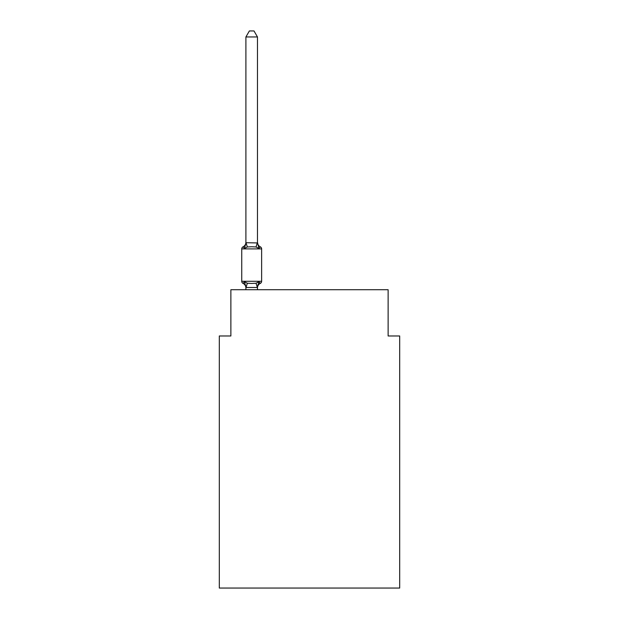 <?xml version="1.0" encoding="UTF-8"?>
<svg xmlns="http://www.w3.org/2000/svg" width="619" height="619" viewBox="0 0 619 619"><rect width="100%" height="100%" fill="white"/><g stroke="black" fill="none" stroke-linecap="round" stroke-linejoin="round"><path stroke-width="0.93" d="M399.688 588.05L399.688 335.978L388.128 335.978L388.128 289.731L230.872 289.731L230.872 335.978L219.312 335.978L219.312 588.05L399.688 588.05M260.328 283.363L258.912 281.738L260.328 283.363L258.912 281.738L260.328 283.363L258.912 281.738L260.328 283.363L258.912 281.738L260.328 283.363L258.912 281.738L260.328 283.363L258.912 281.738L260.328 283.363L258.912 281.738L260.328 283.363L258.912 281.738L260.328 283.363L258.912 281.738L260.328 283.363L258.912 281.738L260.328 283.363L258.912 281.738L260.328 283.363L258.912 281.738L260.328 283.363L258.912 281.738L260.328 283.363L258.912 281.738L260.328 283.363L258.912 281.738L260.328 283.363L258.912 281.738L260.328 283.363L258.912 281.738L257.372 287.495L245.998 287.495L244.459 281.738L243.043 283.363A2.314 2.314 0 0 1 241.743 281.289A2.314 2.314 0 0 0 243.043 283.363L244.459 281.738L243.043 283.363A2.314 2.314 0 0 1 241.743 281.289A2.314 2.314 0 0 0 243.043 283.363L244.459 281.738L243.043 283.363A2.314 2.314 0 0 1 241.743 281.289A2.314 2.314 0 0 0 243.043 283.363L244.459 281.738L243.043 283.363A2.314 2.314 0 0 1 241.743 281.289A2.314 2.314 0 0 0 243.043 283.363L244.459 281.738L243.043 283.363A2.314 2.314 0 0 1 241.743 281.289A2.314 2.314 0 0 0 243.043 283.363L244.459 281.738L243.043 283.363A2.314 2.314 0 0 1 241.743 281.289A2.314 2.314 0 0 0 243.043 283.363L244.459 281.738L243.043 283.363A2.314 2.314 0 0 1 241.743 281.289A2.314 2.314 0 0 0 243.043 283.363L244.459 281.738L243.043 283.363A2.314 2.314 0 0 1 241.743 281.289A2.314 2.314 0 0 0 243.043 283.363L244.459 281.738L243.043 283.363A2.314 2.314 0 0 1 241.743 281.289A2.314 2.314 0 0 0 243.043 283.363L244.459 281.738L243.043 283.363A2.314 2.314 0 0 1 241.743 281.289A2.314 2.314 0 0 0 243.043 283.363L244.459 281.738L243.043 283.363A2.314 2.314 0 0 1 241.743 281.289A2.314 2.314 0 0 0 243.043 283.363L244.459 281.738L243.043 283.363A2.314 2.314 0 0 1 241.743 281.289A2.314 2.314 0 0 0 243.043 283.363L244.459 281.738L243.043 283.363A2.314 2.314 0 0 1 241.743 281.289A2.314 2.314 0 0 0 243.043 283.363L244.459 281.738L243.043 283.363A2.314 2.314 0 0 1 241.743 281.289A2.314 2.314 0 0 0 243.043 283.363L244.459 281.738L243.043 283.363A2.314 2.314 0 0 1 241.743 281.289A2.314 2.314 0 0 0 243.043 283.363L244.459 281.738L243.043 283.363A2.314 2.314 0 0 1 241.743 281.289A2.314 2.314 0 0 0 243.043 283.363L244.459 281.738L243.043 283.363A2.314 2.314 0 0 1 241.743 281.289A2.314 2.314 0 0 0 243.043 283.363L244.459 281.738L243.043 283.363A2.314 2.314 0 0 1 241.743 281.289A2.314 2.314 0 0 0 243.043 283.363L244.459 281.738L243.043 283.363A2.314 2.314 0 0 1 241.743 281.289A2.314 2.314 0 0 0 243.043 283.363L244.459 281.738L243.043 283.363A2.314 2.314 0 0 1 241.743 281.289A2.314 2.314 0 0 0 243.043 283.363L244.459 281.738L243.043 283.363A2.314 2.314 0 0 1 241.743 281.289A2.314 2.314 0 0 0 243.043 283.363L244.459 281.738L243.043 283.363A2.314 2.314 0 0 1 241.743 281.289A2.314 2.314 0 0 0 243.043 283.363L244.459 281.738L243.043 283.363A2.314 2.314 0 0 1 241.743 281.289A2.314 2.314 0 0 0 243.043 283.363L244.459 281.738L243.043 283.363A2.314 2.314 0 0 1 241.743 281.289A2.314 2.314 0 0 0 243.043 283.363L244.459 281.738L243.043 283.363A2.314 2.314 0 0 1 241.743 281.289A2.314 2.314 0 0 0 243.043 283.363L244.459 281.738L243.043 283.363A2.314 2.314 0 0 1 241.743 281.289A2.314 2.314 0 0 0 243.043 283.363L244.459 281.738L243.043 283.363A2.314 2.314 0 0 1 241.743 281.289A2.314 2.314 0 0 0 243.043 283.363L244.459 281.738L243.043 283.363A2.314 2.314 0 0 1 241.743 281.289A2.314 2.314 0 0 0 243.043 283.363L244.459 281.738L243.043 283.363A2.314 2.314 0 0 1 241.743 281.289A2.314 2.314 0 0 0 243.043 283.363L244.459 281.738L243.043 283.363A2.314 2.314 0 0 1 241.743 281.289A2.314 2.314 0 0 0 243.043 283.363L244.459 281.738L243.043 283.363A2.314 2.314 0 0 1 241.743 281.289A2.314 2.314 0 0 0 243.043 283.363L244.459 281.738L243.043 283.363A2.314 2.314 0 0 1 241.743 281.289A2.314 2.314 0 0 0 243.043 283.363L244.459 281.738L243.043 283.363A2.314 2.314 0 0 1 241.743 281.289A2.314 2.314 0 0 0 243.043 283.363L244.459 281.738L243.043 283.363A2.314 2.314 0 0 1 241.743 281.289A2.314 2.314 0 0 0 243.043 283.363L244.459 281.738L243.043 283.363A2.314 2.314 0 0 1 241.743 281.289A2.314 2.314 0 0 0 243.043 283.363L244.459 281.738L247.345 283.223L251.685 283.456L256.026 283.223L258.912 281.738L260.328 283.363A2.314 2.314 0 0 0 261.628 281.289A2.314 2.314 0 0 1 260.328 283.363L259.671 283.045L260.328 283.363A2.314 2.314 0 0 0 261.628 281.289A2.314 2.314 0 0 1 260.328 283.363A2.314 2.314 0 0 0 261.628 281.289A2.314 2.314 0 0 1 260.328 283.363L259.671 283.045L260.328 283.363A2.314 2.314 0 0 0 261.628 281.289A2.314 2.314 0 0 1 260.328 283.363A2.314 2.314 0 0 0 261.628 281.289A2.314 2.314 0 0 1 260.328 283.363L259.671 283.045L260.328 283.363A2.314 2.314 0 0 0 261.628 281.289A2.314 2.314 0 0 1 260.328 283.363A2.314 2.314 0 0 0 261.628 281.289A2.314 2.314 0 0 1 260.328 283.363L259.671 283.045L260.328 283.363A2.314 2.314 0 0 0 261.628 281.289A2.314 2.314 0 0 1 260.328 283.363A2.314 2.314 0 0 0 261.628 281.289A2.314 2.314 0 0 1 260.328 283.363L259.671 283.045L260.328 283.363A2.314 2.314 0 0 0 261.628 281.289A2.314 2.314 0 0 1 260.328 283.363A2.314 2.314 0 0 0 261.628 281.289A2.314 2.314 0 0 1 260.328 283.363L259.671 283.045L260.328 283.363A2.314 2.314 0 0 0 261.628 281.289A2.314 2.314 0 0 1 260.328 283.363A2.314 2.314 0 0 0 261.628 281.289A2.314 2.314 0 0 1 260.328 283.363L259.671 283.045L260.328 283.363A2.314 2.314 0 0 0 261.628 281.289A2.314 2.314 0 0 1 260.328 283.363A2.314 2.314 0 0 0 261.628 281.289A2.314 2.314 0 0 1 260.328 283.363L259.671 283.045L260.328 283.363A2.314 2.314 0 0 0 261.628 281.289A2.314 2.314 0 0 1 260.328 283.363A2.314 2.314 0 0 0 261.628 281.289A2.314 2.314 0 0 1 260.328 283.363L259.671 283.045L260.328 283.363A2.314 2.314 0 0 0 261.628 281.289A2.314 2.314 0 0 1 260.328 283.363A2.314 2.314 0 0 0 261.628 281.289A2.314 2.314 0 0 1 260.328 283.363L259.671 283.045L260.328 283.363A2.314 2.314 0 0 0 261.628 281.289A2.314 2.314 0 0 1 260.328 283.363A2.314 2.314 0 0 0 261.628 281.289A2.314 2.314 0 0 1 260.328 283.363L259.671 283.045L260.328 283.363A2.314 2.314 0 0 0 261.628 281.289A2.314 2.314 0 0 1 260.328 283.363A2.314 2.314 0 0 0 261.628 281.289A2.314 2.314 0 0 1 260.328 283.363L259.671 283.045L260.328 283.363A2.314 2.314 0 0 0 261.628 281.289A2.314 2.314 0 0 1 260.328 283.363A2.314 2.314 0 0 0 261.628 281.289A2.314 2.314 0 0 1 260.328 283.363L259.671 283.045L260.328 283.363A2.314 2.314 0 0 0 261.628 281.289A2.314 2.314 0 0 1 260.328 283.363A2.314 2.314 0 0 0 261.628 281.289A2.314 2.314 0 0 1 260.328 283.363L259.671 283.045L260.328 283.363A2.314 2.314 0 0 0 261.628 281.289A2.314 2.314 0 0 1 260.328 283.363A2.314 2.314 0 0 0 261.628 281.289A2.314 2.314 0 0 1 260.328 283.363L259.671 283.045L260.328 283.363A2.314 2.314 0 0 0 261.628 281.289A2.314 2.314 0 0 1 260.328 283.363A2.314 2.314 0 0 0 261.628 281.289A2.314 2.314 0 0 1 260.328 283.363L259.671 283.045L260.328 283.363A2.314 2.314 0 0 0 261.628 281.289A2.314 2.314 0 0 1 260.328 283.363A2.314 2.314 0 0 0 261.628 281.289A2.314 2.314 0 0 1 260.328 283.363L259.671 283.045L260.328 283.363A2.314 2.314 0 0 0 261.628 281.289A2.314 2.314 0 0 1 260.328 283.363A2.314 2.314 0 0 0 261.628 281.289A2.314 2.314 0 0 1 260.328 283.363L258.912 281.738L260.328 283.363A5.091 5.091 0 0 0 257.465 287.943M258.912 248.459L256.026 246.973L251.685 246.741L247.345 246.973L244.459 248.459L243.043 246.834A2.314 2.314 0 0 0 241.743 248.908A2.314 2.314 0 0 1 243.043 246.834L244.459 248.459L243.043 246.834A2.314 2.314 0 0 0 241.743 248.908A2.314 2.314 0 0 1 243.043 246.834L244.459 248.459L243.043 246.834A2.314 2.314 0 0 0 241.743 248.908A2.314 2.314 0 0 1 243.043 246.834L244.459 248.459L243.043 246.834A2.314 2.314 0 0 0 241.743 248.908A2.314 2.314 0 0 1 243.043 246.834L244.459 248.459L243.043 246.834A2.314 2.314 0 0 0 241.743 248.908A2.314 2.314 0 0 1 243.043 246.834L244.459 248.459L243.043 246.834A2.314 2.314 0 0 0 241.743 248.908A2.314 2.314 0 0 1 243.043 246.834L244.459 248.459L243.043 246.834A2.314 2.314 0 0 0 241.743 248.908A2.314 2.314 0 0 1 243.043 246.834L244.459 248.459L243.043 246.834A2.314 2.314 0 0 0 241.743 248.908A2.314 2.314 0 0 1 243.043 246.834L244.459 248.459L243.043 246.834A2.314 2.314 0 0 0 241.743 248.908A2.314 2.314 0 0 1 243.043 246.834L244.459 248.459L243.043 246.834A2.314 2.314 0 0 0 241.743 248.908A2.314 2.314 0 0 1 243.043 246.834L244.459 248.459L243.043 246.834A2.314 2.314 0 0 0 241.743 248.908A2.314 2.314 0 0 1 243.043 246.834L244.459 248.459L243.043 246.834A2.314 2.314 0 0 0 241.743 248.908A2.314 2.314 0 0 1 243.043 246.834L244.459 248.459L243.043 246.834A2.314 2.314 0 0 0 241.743 248.908A2.314 2.314 0 0 1 243.043 246.834L244.459 248.459L243.043 246.834A2.314 2.314 0 0 0 241.743 248.908A2.314 2.314 0 0 1 243.043 246.834L244.459 248.459L243.043 246.834A2.314 2.314 0 0 0 241.743 248.908A2.314 2.314 0 0 1 243.043 246.834L244.459 248.459L243.043 246.834A2.314 2.314 0 0 0 241.743 248.908A2.314 2.314 0 0 1 243.043 246.834L244.459 248.459L243.043 246.834A2.314 2.314 0 0 0 241.743 248.908A2.314 2.314 0 0 1 243.043 246.834L244.459 248.459L243.043 246.834A2.314 2.314 0 0 0 241.743 248.908A2.314 2.314 0 0 1 243.043 246.834L244.459 248.459L243.043 246.834A2.314 2.314 0 0 0 241.743 248.908A2.314 2.314 0 0 1 243.043 246.834L244.459 248.459L243.043 246.834A2.314 2.314 0 0 0 241.743 248.908A2.314 2.314 0 0 1 243.043 246.834L244.459 248.459L243.043 246.834A2.314 2.314 0 0 0 241.743 248.908A2.314 2.314 0 0 1 243.043 246.834L244.459 248.459L243.043 246.834A2.314 2.314 0 0 0 241.743 248.908A2.314 2.314 0 0 1 243.043 246.834L244.459 248.459L243.043 246.834A2.314 2.314 0 0 0 241.743 248.908A2.314 2.314 0 0 1 243.043 246.834L244.459 248.459L243.043 246.834A2.314 2.314 0 0 0 241.743 248.908A2.314 2.314 0 0 1 243.043 246.834L244.459 248.459L243.043 246.834A2.314 2.314 0 0 0 241.743 248.908A2.314 2.314 0 0 1 243.043 246.834L244.459 248.459L243.043 246.834A2.314 2.314 0 0 0 241.743 248.908A2.314 2.314 0 0 1 243.043 246.834L244.459 248.459L243.043 246.834A2.314 2.314 0 0 0 241.743 248.908A2.314 2.314 0 0 1 243.043 246.834L244.459 248.459L243.043 246.834A2.314 2.314 0 0 0 241.743 248.908A2.314 2.314 0 0 1 243.043 246.834L244.459 248.459L243.043 246.834A2.314 2.314 0 0 0 241.743 248.908A2.314 2.314 0 0 1 243.043 246.834L244.459 248.459L243.043 246.834A2.314 2.314 0 0 0 241.743 248.908A2.314 2.314 0 0 1 243.043 246.834L244.459 248.459L243.043 246.834A2.314 2.314 0 0 0 241.743 248.908A2.314 2.314 0 0 1 243.043 246.834L244.459 248.459L243.043 246.834A2.314 2.314 0 0 0 241.743 248.908A2.314 2.314 0 0 1 243.043 246.834L244.459 248.459L243.043 246.834A2.314 2.314 0 0 0 241.743 248.908A2.314 2.314 0 0 1 243.043 246.834L244.459 248.459L243.043 246.834A2.314 2.314 0 0 0 241.743 248.908A2.314 2.314 0 0 1 243.043 246.834L244.459 248.459L243.043 246.834A2.314 2.314 0 0 0 241.743 248.908A2.314 2.314 0 0 1 243.043 246.834L244.459 248.459L245.998 242.702L257.465 242.942L257.465 242.253L258.912 248.459L260.328 246.834A2.314 2.314 0 0 1 261.628 248.908L261.628 281.289L261.628 248.908L261.628 281.289L261.628 248.908L261.628 281.289L261.628 248.908L261.628 281.289L261.628 248.908L261.628 281.289L261.628 248.908L261.628 281.289L261.628 248.908L261.628 281.289L261.628 248.908L261.628 281.289L261.628 248.908L261.628 281.289L261.628 248.908L261.628 281.289L261.628 248.908L261.628 281.289L261.628 248.908L261.628 281.289L261.628 248.908L261.628 281.289L261.628 248.908L261.628 281.289L261.628 248.908L261.628 281.289L261.628 248.908L261.628 281.289L261.628 248.908L261.628 281.289L261.628 248.908L261.628 281.289L261.628 248.908L261.628 281.289L261.628 248.908L261.628 281.289L261.628 248.908L261.628 281.289L261.628 248.908L261.628 281.289L261.628 248.908L261.628 281.289L261.628 248.908L261.628 281.289L261.628 248.908L261.628 281.289L261.628 248.908L261.628 281.289L261.628 248.908L261.628 281.289L241.743 281.289L241.743 248.908L261.628 248.908M257.465 287.255L258.007 284.539M257.465 242.733L257.465 36.962L245.905 36.962L245.905 242.733M245.905 287.943L245.905 287.255L245.905 287.943A5.091 5.091 0 0 0 243.043 283.363M243.043 246.834A5.091 5.091 0 0 0 245.905 242.253L245.905 242.942M257.465 289.731L257.465 287.464M245.905 289.731L245.905 287.464M257.465 242.253A5.091 5.091 0 0 0 260.328 246.834M245.905 36.962L249.372 30.95L253.999 30.95L257.465 36.962M247.345 283.223L245.998 287.495M256.026 283.223L257.372 287.495M245.998 242.702L247.345 246.973M257.372 242.702L256.026 246.973"/></g></svg>
